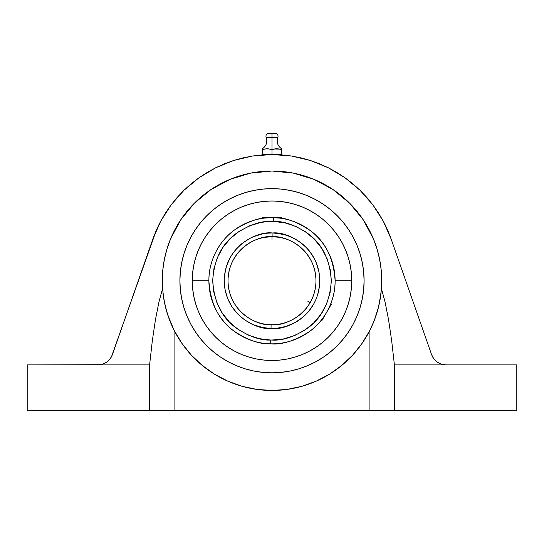 <?xml version="1.0" encoding="UTF-8"?>
<svg xmlns="http://www.w3.org/2000/svg" width="544" height="544" viewBox="0 0 544 544"><rect width="100%" height="100%" fill="white"/><g stroke="black" fill="none" stroke-linecap="round" stroke-linejoin="round"><path stroke-width="0.82" d="M281.561 148.804L281.561 148.75C277.583 145.867 276.359 142.1 277.889 137.442L272 137.442L272 149.484L276.753 148.75L281.561 149.484L281.561 154.448L262.439 154.448L262.439 149.484L267.192 148.75L272 149.484L272 137.442L266.111 137.442C267.641 142.1 266.417 145.867 262.439 148.75L262.439 149.484L267.192 148.75L272 149.484L267.22 148.75M268.328 148.798L266.05 148.804M265.343 148.893L264.629 149.008M272 137.442L272 133.212C275.951 133.212 275.951 133.212 272 133.212L268.94 133.212C266.519 133.634 265.574 135.041 266.111 137.442L272 137.442L272 133.212C268.049 133.212 268.049 133.212 272 133.212L275.06 133.212C277.481 133.634 278.426 135.041 277.889 137.442L272 137.442M272 340.054L270.749 340.041L270.674 343.835C259.821 344.42 247.425 340.061 233.498 330.745C218.566 319.804 210.365 303.137 208.889 280.738C208.617 259.08 220.884 239.414 234.77 229.772C249.397 220.578 262.249 216.532 273.326 217.641L273.251 221.428L272 221.422C261.569 220.633 249.635 224.638 236.212 233.43C221.884 243.834 214.037 259.597 212.684 280.724C214.064 301.784 221.775 317.451 235.81 327.733C248.9 336.491 260.549 340.592 270.749 340.041L259.284 338.674L248.295 335.111L238.204 329.487L229.398 322.014L222.21 312.977L216.906 302.716L213.69 291.618L212.684 280.112L213.928 268.627L217.376 257.604L222.897 247.459L230.275 238.571L239.238 231.288L249.444 225.876L260.501 222.544L266.227 221.7L273.251 221.428L284.716 222.795L295.705 226.358L305.796 231.989L314.602 239.462L321.79 248.499L327.094 258.76L330.31 269.851L331.316 281.364L330.072 292.842L326.624 303.865L321.103 314.017L313.725 322.898L304.762 330.188L294.556 335.6L283.499 338.932L271.993 340.054C282.431 340.836 294.365 336.838 307.788 328.046C322.116 317.642 329.963 301.879 331.316 280.752C329.936 259.692 322.225 244.018 308.19 233.736C295.1 224.978 283.451 220.878 273.251 221.428L273.326 217.641A63.111 63.111 0 0 1 335.111 280.738L351.744 280.738A79.744 79.744 0 0 0 272 200.994A79.744 79.744 0 0 0 192.256 280.738L208.889 280.738A63.111 63.111 0 0 1 273.326 217.641C284.179 217.049 296.575 221.415 310.502 230.731C325.434 241.665 333.635 258.332 335.111 280.738C335.383 302.396 323.116 322.062 309.23 331.697C294.603 340.891 281.751 344.937 270.674 343.835L270.749 340.041L277.787 339.769M315.989 280.738C315.391 248.622 285.688 235.362 272.898 236.756L272.979 232.961C287.048 231.37 319.546 246.276 319.777 281.228C318.832 316.159 286.042 330.398 272 328.522L271.021 328.508L271.102 324.714C284.036 326.862 315.384 313.738 315.989 280.738A43.989 43.989 0 0 1 271.102 324.714A43.989 43.989 0 0 1 228.011 280.738A43.989 43.989 0 0 1 272.898 236.756A43.989 43.989 0 0 1 315.989 280.738M363.27 341.632A109.718 109.718 0 0 1 341.788 365.398A109.718 109.718 0 0 0 380.916 294.005A109.718 109.718 0 0 1 368.75 332.479M329.501 374.184A109.718 109.718 0 0 0 341.761 365.418A109.718 109.718 0 0 1 332.894 372.008M327.617 375.319L323.741 377.488A109.718 109.718 0 0 1 301.893 386.308A109.718 109.718 0 0 0 329.453 374.211M271.871 390.456L258.536 389.626L272 390.456L287.076 389.416L301.866 386.315A109.718 109.718 0 0 1 242.155 386.322A109.718 109.718 0 0 0 301.845 386.322L316.091 381.208L329.48 374.197L341.775 365.412L352.75 355.021L362.188 343.216L369.92 330.235A109.718 109.718 0 0 1 174.08 330.235L167.831 315.2L164.941 304.762L163.084 294.018A109.718 109.718 0 0 0 202.212 365.398A109.718 109.718 0 0 1 180.73 341.632M214.547 374.211A109.718 109.718 0 0 0 242.107 386.308A109.718 109.718 0 0 1 220.259 377.488L216.383 375.319L220.259 377.488M211.106 372.008A109.718 109.718 0 0 1 202.239 365.418A109.718 109.718 0 0 0 214.499 374.184M175.25 332.479A109.718 109.718 0 0 1 163.084 294.018L162.282 280.738A109.718 109.718 0 0 0 162.323 283.893M432.575 356.864L433.813 358.788L437.186 362.066L433.813 358.788L431.596 354.64L433.813 358.788L437.186 362.066L433.813 358.788L437.186 362.066L441.395 364.167L446.039 364.888L441.395 364.167L437.186 362.066L441.395 364.167L446.039 364.888L441.395 364.167L446.039 364.888L394.4 364.888L391.7 340.938L388.6 319.994L385.159 302.43L381.439 288.578A109.718 109.718 0 0 0 381.718 280.738L380.916 294.005L378.454 307.312L374.354 320.253L369.92 330.235L374.354 320.253L377.767 309.93L380.127 299.37L381.439 288.578L381.718 280.738L381.194 269.98L379.61 259.332L376.992 248.887L373.368 238.748L368.764 229.017L363.229 219.783L356.816 211.133L349.581 203.15L341.605 195.922L332.955 189.509L323.721 183.974L313.99 179.37L303.851 175.739L293.406 173.128L282.758 171.544L272 171.02L261.242 171.544L250.594 173.128L240.149 175.739L230.01 179.37L220.279 183.974L211.045 189.509L202.395 195.922L194.419 203.15L187.184 211.133L180.771 219.783L175.236 229.017L169.864 240.645M180.73 219.844A109.718 109.718 0 0 1 194.378 203.191A109.718 109.718 0 0 0 162.282 280.738L162.806 269.98L164.39 259.332C166.022 251.525 168.103 244.664 170.632 238.748L167.008 248.887L164.39 259.332L162.806 269.98L162.282 280.738L162.561 288.578L158.841 302.43L155.4 319.994L152.3 340.938L149.6 364.888L97.961 364.888L102.605 364.167L106.814 362.066L108.63 360.556L111.459 356.796L156.427 229.983L160.684 221.231L165.6 212.826L171.149 204.83L177.296 197.288L184.008 190.237L191.243 183.722L198.961 177.793L207.108 172.468L215.648 167.79L224.516 163.785L233.668 160.473L243.052 157.876L252.606 156.012L262.276 154.884L272 154.448L281.724 154.884L291.394 156.012L300.948 157.876L310.332 160.473L319.484 163.785L328.352 167.79L336.892 172.468L345.039 177.793L352.757 183.722L359.992 190.237L366.704 197.288L372.851 204.83L378.4 212.826L383.316 221.231L387.573 229.983L391.143 239.04L431.596 354.64L433.779 358.741L432.534 356.782M279.065 154.707L279.65 154.448M277.413 154.625L278.358 154.673M272.082 372.83A92.092 92.092 0 0 0 298.71 368.873L289.966 371.062L281.024 372.388L272 372.83L262.976 372.388L254.034 371.062L245.269 368.866A92.092 92.092 0 0 0 271.918 372.83M298.758 368.859A92.092 92.092 0 0 0 307.176 365.847M307.312 365.792A92.092 92.092 0 0 0 323.102 357.354M323.231 357.265A92.092 92.092 0 0 0 330.378 351.961M330.466 351.886A92.092 92.092 0 0 0 343.155 339.204M343.223 339.116A92.092 92.092 0 0 0 348.527 331.969M348.616 331.833A92.092 92.092 0 0 0 357.054 316.044M357.109 315.914A92.092 92.092 0 0 0 360.121 307.496M364.092 280.65A92.092 92.092 0 0 0 360.135 254.028L362.324 262.772L363.65 271.708L364.092 280.738A92.092 92.092 0 0 1 272 372.83A92.092 92.092 0 0 1 179.908 280.738A92.092 92.092 0 0 1 272 188.646A92.092 92.092 0 0 1 364.092 280.738L363.65 289.762L362.324 298.704L360.128 307.469A92.092 92.092 0 0 0 364.092 280.82M179.908 280.82A92.092 92.092 0 0 0 183.865 307.448L181.676 298.704L180.35 289.762L179.908 280.738L180.35 271.708L181.676 262.772L183.872 254A92.092 92.092 0 0 0 179.908 280.65M183.879 307.496A92.092 92.092 0 0 0 186.891 315.914M186.946 316.044A92.092 92.092 0 0 0 195.384 331.833M195.473 331.969A92.092 92.092 0 0 0 200.777 339.116M200.845 339.204A92.092 92.092 0 0 0 213.534 351.886M213.622 351.961A92.092 92.092 0 0 0 220.769 357.265M220.898 357.354A92.092 92.092 0 0 0 236.688 365.792M236.824 365.847A92.092 92.092 0 0 0 245.242 368.859M279.949 218.124L272 217.627L264.044 218.13M278.759 217.988L279.956 218.13M312.406 298.126L311.8 299.472M310.094 302.736L310.998 301.084L309.121 304.334L310.094 302.736L307.924 301.478M309.06 304.436L307.156 307.17M307.129 307.217L306.258 308.326M304.898 309.93L304.531 310.345L304.898 309.93M308.122 305.837L307.054 307.306M313.908 294.107L313.738 294.63M309.121 304.334L310.1 302.722M265.234 237.272L271.864 236.749M262.439 237.803L263.167 237.646M272 239.258L272 236.749L278.168 237.184M281.377 237.762L280.833 237.646M270.123 236.79L272 236.749M271.021 328.508C256.952 330.106 224.454 315.194 224.223 280.248C225.168 245.31 257.958 231.071 272 232.954L272.979 232.961L272.898 236.756C259.964 234.607 228.616 247.738 228.011 280.738C228.609 312.848 258.312 326.108 271.102 324.714L271.021 328.508L276.651 328.29L285.784 326.488L294.392 322.946L302.144 317.805L308.761 311.263L313.983 303.559L316.003 299.356L317.608 294.984L319.505 285.872L319.6 276.57L318.968 271.952L316.377 263.017L314.439 258.781L309.38 250.968L306.299 247.472L302.899 244.29L295.249 238.993L286.715 235.273L282.22 234.063L272.979 232.961L267.349 233.179L262.738 233.859L253.83 236.545L249.608 238.524L241.856 243.664L235.239 250.213L232.444 253.939L230.017 257.917L226.392 266.485L224.495 275.597L224.223 280.248L225.032 289.517L227.623 298.459L231.9 306.721L237.701 314.004L244.8 320.022L252.926 324.55L261.78 327.413L271.021 328.508M281.561 217.627L262.439 217.627L281.561 217.627L281.377 218.328M321.878 320.572L331.439 304.014L321.878 320.572L321.246 320.212L321.701 319.634L321.361 320.062M271.157 340.048L270.749 340.041M266.213 221.7L272.007 221.422M272.843 221.422L273.251 221.428M272 232.954L267.362 233.179M265.078 233.458L262.766 233.852M260.59 234.335L258.998 234.756M256.21 235.64L254.551 236.252M251.981 237.347L250.281 238.177M247.914 239.469L246.221 240.502M244.086 241.958L241.604 243.868M240.523 244.786L238.87 246.303M237.218 247.976L235.321 250.111M234.26 251.43L232.784 253.436M231.683 255.095L230.098 257.774M229.799 258.325L229.622 258.665M229.459 258.971L228.201 261.644M228.065 261.95L226.447 266.308L224.522 275.38M224.448 276.087L224.223 279.854M224.223 280.017L224.38 284.655M224.441 285.362L224.978 289.211M225.114 289.945L227.521 298.187L229.459 302.498M229.425 302.423L231.73 306.456L237.456 313.752L244.487 319.804L252.552 324.38L256.884 326.067L267.186 328.277M272 328.515L276.638 328.29M278.922 328.012L281.234 327.617M283.41 327.134L285.002 326.713M287.79 325.836L289.449 325.217M292.019 324.122L293.719 323.299M296.086 322.007L297.779 320.967M299.914 319.518L302.396 317.608M303.477 316.683L305.13 315.166M306.782 313.5L308.679 311.358M309.74 310.039L311.216 308.04M312.317 306.381L313.902 303.695M314.201 303.144L314.378 302.804M314.541 302.498L315.799 299.832M315.935 299.52L317.553 295.168M317.75 294.515L318.689 290.911M318.736 290.68L319.478 286.09M319.552 285.389L319.777 281.622M319.777 281.459L319.62 276.814M319.559 276.107L319.022 272.265M318.886 271.524L316.479 263.289L314.541 258.971M314.575 259.053L312.27 255.02L306.544 247.724L299.513 241.672L291.448 237.089L287.116 235.409L276.814 233.199M265.241 217.988L264.051 218.124M326.658 312.29L327.576 310.638M327.57 310.658L329.725 306.252M322.368 318.77L324.748 315.391M321.701 319.634L322.232 318.947M270.674 343.835A63.111 63.111 0 0 1 208.889 280.738L192.256 280.738A79.744 79.744 0 0 0 272 360.482A79.744 79.744 0 0 0 351.744 280.738L335.111 280.738A63.111 63.111 0 0 1 270.674 343.835M324.734 315.418L326.237 313.011M322.245 318.927L322.959 317.968M351.744 280.738L351.363 272.918L350.214 265.18L348.31 257.591L345.678 250.22L342.326 243.148L338.307 236.429L333.642 230.146L328.386 224.346L322.592 219.089L316.302 214.431L309.59 210.406L302.518 207.06L295.147 204.422L287.558 202.524L279.813 201.375L272 200.994L264.187 201.375L256.442 202.524L248.853 204.422L241.482 207.06L234.41 210.406L227.698 214.431L221.408 219.089L215.614 224.346L210.358 230.146L205.693 236.429L201.674 243.148L198.322 250.22L195.69 257.591L193.786 265.18L192.637 272.918L192.256 280.738L192.637 288.551L193.786 296.296L195.69 303.885L198.322 311.256L201.674 318.328L205.693 325.04L210.358 331.323L215.614 337.124L221.408 342.38L227.698 347.045L234.41 351.064L241.482 354.409L248.853 357.048L256.442 358.952L264.187 360.101L272 360.482L279.813 360.101L287.558 358.952L295.147 357.048L302.518 354.409L309.59 351.064L316.302 347.045L322.592 342.38L328.386 337.124L333.642 331.323L338.307 325.04L342.326 318.328L345.678 311.256L348.31 303.885L350.214 296.296L351.363 288.551L351.744 280.738M338.307 236.429L333.642 230.146L328.386 224.346M322.592 219.089L316.302 214.431M309.59 210.406L302.518 207.06L295.147 204.422M287.558 202.524L279.813 201.375M227.698 214.431L221.408 219.089L215.614 224.346M210.358 230.146L205.693 236.429M201.674 243.148L198.322 250.22L195.69 257.591M193.786 265.18L192.637 272.918M205.693 325.04L210.358 331.323L215.614 337.124M221.408 342.38L227.698 347.045M234.41 351.064L241.482 354.409L248.853 357.048M256.442 358.952L264.187 360.101M316.302 347.045L322.592 342.38L328.386 337.124M333.642 331.323L338.307 325.04M342.326 318.328L345.678 311.256L348.31 303.885M350.214 296.296L351.363 288.551M262.439 148.974L262.439 154.448L272 154.448L272 149.484L272 154.448L281.561 154.448L281.561 149.484L278.548 148.879M280.378 149.219L276.808 148.75L274.387 148.974L281.561 149.219M273.646 149.117L273.108 149.233M272.598 149.348L274.904 148.893M272 149.484L271.408 149.348M264.085 149.117L263.636 149.212M276.801 148.75L275.584 148.811M271.918 188.646A92.092 92.092 0 0 0 245.29 192.603L254.034 190.414L262.976 189.088L272 188.646L281.024 189.088L289.966 190.414L298.731 192.61A92.092 92.092 0 0 0 272.082 188.646M245.242 192.617A92.092 92.092 0 0 0 236.824 195.622M236.688 195.684A92.092 92.092 0 0 0 220.898 204.122M220.769 204.204A92.092 92.092 0 0 0 213.622 209.508M213.534 209.583A92.092 92.092 0 0 0 200.845 222.265M200.777 222.36A92.092 92.092 0 0 0 195.473 229.507M195.384 229.636A92.092 92.092 0 0 0 186.946 245.426M186.891 245.562A92.092 92.092 0 0 0 183.879 253.98M360.121 253.98A92.092 92.092 0 0 0 357.109 245.562M357.054 245.426A92.092 92.092 0 0 0 348.616 229.636M348.527 229.507A92.092 92.092 0 0 0 343.223 222.36M343.155 222.265A92.092 92.092 0 0 0 330.466 209.583M330.378 209.508A92.092 92.092 0 0 0 323.231 204.204M323.102 204.122A92.092 92.092 0 0 0 307.312 195.684M307.176 195.622A92.092 92.092 0 0 0 298.758 192.617M164.098 300.628L165.478 307.02M166.518 310.93L167.008 312.589M170.632 322.721L173.407 328.882M174.529 331.119L181.39 342.611M182.995 344.896L189.842 353.457L182.995 344.896M192.406 356.259L201.844 365.099L192.406 356.259M202.3 365.473L213.2 373.368L202.3 365.473M220.279 377.502L225.923 380.31M228.745 381.568L241.339 386.084L228.745 381.568M244.181 386.872L254.803 389.103M272 390.456L285.464 389.626L272 390.456L256.924 389.416L242.134 386.315L227.909 381.208L214.52 374.197L202.225 365.412L191.25 355.021L181.812 343.216L174.08 330.235L174.08 410.788L149.6 410.788L149.6 364.888L152.3 340.938L155.4 319.994L158.841 302.43L162.561 288.578L163.88 299.418L166.26 310.026L169.66 320.294L174.08 330.235L174.08 410.788L149.6 410.788L149.6 364.888L97.961 364.888L102.558 364.181M289.197 389.103L299.819 386.872M302.661 386.084L315.255 381.568L302.661 386.084M318.077 380.31L323.7 377.509M330.8 373.368L341.7 365.473L330.8 373.368M342.203 365.058L351.594 356.259M354.158 353.457L361.005 344.896M362.61 342.611L369.471 331.119M374.041 321.069L370.593 328.882L374.048 321.035M375.02 318.478L377.502 310.862M378.556 306.884L379.902 300.608M381.106 292.325L381.249 290.918M360.128 307.469L357.082 315.982L353.219 324.149L348.575 331.901L343.189 339.157L337.117 345.855L330.426 351.927L323.163 357.313L315.411 361.957L307.244 365.82L298.731 368.866M245.269 368.866L236.756 365.82L228.589 361.957L220.837 357.313L213.574 351.927L206.883 345.855L200.811 339.157L195.425 331.901L190.781 324.149L186.918 315.982L183.872 307.469M183.872 254L186.918 245.494L190.781 237.327L195.425 229.575L200.811 222.312L206.883 215.614L213.574 209.549L220.837 204.163L228.589 199.519L236.756 195.65L245.269 192.61M298.731 192.61L307.244 195.65L315.411 199.519L323.163 204.163L330.426 209.549L337.117 215.614L343.189 222.312L348.575 229.575L353.219 237.327L357.082 245.494L360.128 254M439.26 363.304L441.34 364.147L439.26 363.304M432.514 356.748L431.616 354.702L432.534 356.776M441.395 364.167L441.021 364.038M211.045 371.967L213.2 373.368M303.851 385.73L313.99 382.106M363.229 341.693L368.764 332.459M202.395 195.922L194.419 203.15L211.045 189.509L230.01 179.37L250.594 173.128L272 171.02L293.406 173.128L313.99 179.37L332.955 189.509L349.581 203.15L363.229 219.783L373.368 238.748L376.992 248.887L373.368 238.748C375.897 244.664 377.978 251.525 379.61 259.332L381.194 269.98L381.718 280.738A109.718 109.718 0 0 0 349.622 203.191A109.718 109.718 0 0 1 363.27 219.844M384.343 223.196L384.547 223.584L384.343 223.196M385.091 224.672L384.54 223.577M389.008 233.39L386.872 228.419M391.102 238.932L389.327 234.185M265.635 154.673L266.587 154.625M264.35 154.448L264.928 154.707M110.187 358.788L106.814 362.066L110.187 358.788L106.814 362.066L110.187 358.788L112.404 354.64L152.857 239.04L160.684 221.231L171.149 204.83L184.008 190.237L198.961 177.793L215.648 167.79L233.668 160.473L252.606 156.012L272 154.51L291.394 156.012L310.332 160.473L328.352 167.79L345.039 177.793L359.992 190.237L372.851 204.83L383.316 221.224L391.143 239.04L431.596 354.64M332.894 189.468A109.718 109.718 0 0 1 349.547 203.116A109.718 109.718 0 0 0 194.453 203.116A109.718 109.718 0 0 1 211.106 189.468M170.632 238.748L180.771 219.783L194.419 203.15M446.039 364.888L516.8 364.888L516.8 410.788L516.8 364.888L394.4 364.888L394.4 410.788L516.8 410.788L369.92 410.788L369.92 330.235L369.92 410.788L174.08 410.788L394.4 410.788L394.4 364.888L391.7 340.938L388.6 319.994L385.159 302.43L381.439 288.578M363.229 219.783L360.128 215.376M162.282 280.738A109.718 109.718 0 0 1 175.25 228.997M220.259 183.981A109.718 109.718 0 0 1 323.741 183.981M368.75 228.997A109.718 109.718 0 0 1 381.718 280.738M431.637 354.756L432.514 356.735M106.685 362.154L104.686 363.331M154.652 234.226L152.884 238.966M157.121 228.439L154.979 233.424M159.657 223.196L158.902 224.686M156.216 230.459L157.019 228.664M106.814 362.066L102.979 364.038M110.208 358.761L111.425 356.864M102.66 364.147L104.74 363.304M98.063 364.888L100.259 364.711M100.314 364.704L27.2 364.888L27.2 410.788L149.6 410.788L27.2 410.788L27.2 364.888L97.961 364.888L102.605 364.167M111.466 356.782L110.235 358.727L111.466 356.782M111.486 356.748L112.384 354.702M377.482 310.93L375.013 318.512M379.902 300.628L379.732 301.526M165.444 306.884L164.465 302.512M168.98 318.478L168.572 317.363M262.439 217.62L262.439 218.355M331.439 304.014L330.806 303.647"/></g></svg>
